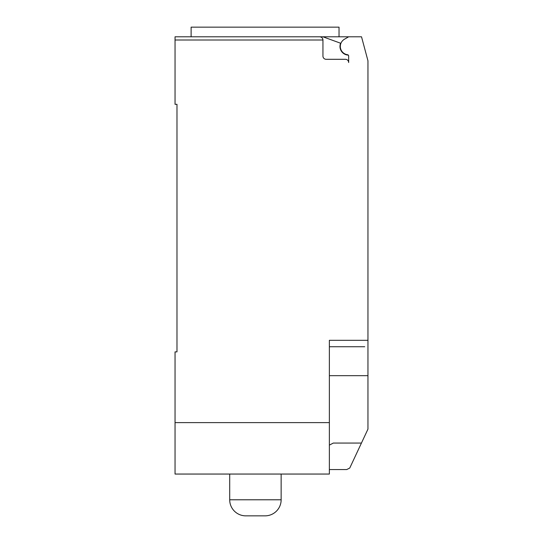 <?xml version="1.0" encoding="UTF-8"?>
<svg xmlns="http://www.w3.org/2000/svg" width="543" height="543" viewBox="0 0 543 543"><rect width="100%" height="100%" fill="white"/><g stroke="black" fill="none" stroke-linecap="round" stroke-linejoin="round"><path stroke-width="0.81" d="M265.072 515.85A16.073 16.073 0 0 0 281.145 499.784L229.703 499.784A16.073 16.073 0 0 0 245.775 515.85L265.072 515.85M348.307 55.114A8.681 8.681 0 0 1 340.597 43.223L322.936 36.795L175.043 36.795L191.109 36.795L191.109 27.15L339.029 27.15L339.029 36.795M175.043 36.795L175.043 40.012L322.942 40.012C322.746 38.064 321.673 36.992 319.725 36.795A3.217 3.217 0 0 1 322.942 40.012L322.942 56.085A3.217 3.217 0 0 0 326.16 59.302L345.45 59.302A3.217 3.217 0 0 1 348.66 62.52L348.66 55.997A1.283 1.283 0 0 0 347.547 54.728A8.362 8.362 0 0 1 344.493 39.198L348.66 36.795L361.523 36.795L367.957 60.796L367.957 429.126L349.76 468.032L346.733 469.552L329.37 469.552M329.37 445.117L333.307 443.054L361.462 443.054M322.936 36.795L348.66 36.795M319.725 36.795L265.072 36.795M364.74 346.733L329.37 346.733M175.043 40.012L175.043 104.31L176.977 104.31L176.977 351.878L175.043 351.878L175.043 474.053L329.37 474.053L329.37 340.305L367.957 340.305M176.977 351.878L176.977 346.088M329.37 422.61L175.043 422.61M367.957 375.668L329.37 375.668M229.703 474.053L229.703 499.784M281.145 474.053L281.145 499.784"/></g></svg>
